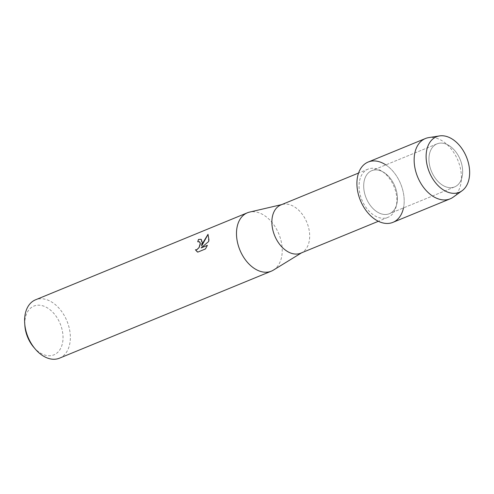 <?xml version="1.0" encoding="UTF-8"?>
<svg xmlns="http://www.w3.org/2000/svg" width="494" height="494" viewBox="0 0 494 494"><rect width="100%" height="100%" fill="white"/><g stroke="black" fill="none" stroke-linecap="round" stroke-linejoin="round"><path stroke-width="0.37" stroke-dasharray="2.47 1.85" d="M429.212 155.419A23.255 15.53 67.7 0 0 436.288 179.544A23.255 15.53 67.7 0 0 454.641 186.905A23.255 15.53 67.7 0 0 462.396 175.364A23.255 15.53 67.7 0 0 455.32 151.238A23.255 15.53 67.7 0 0 436.968 143.884A23.255 15.53 67.7 0 0 429.212 155.419A23.255 15.53 67.7 0 0 436.288 179.544A23.255 15.53 67.7 0 0 454.641 186.905A23.255 15.53 67.7 0 0 462.396 175.364A23.255 15.53 67.7 0 0 455.32 151.238A23.255 15.53 67.7 0 0 436.968 143.884A23.255 15.53 67.7 0 0 429.212 155.419M363.961 182.218A23.255 15.53 67.7 0 0 371.031 206.35A23.255 15.53 67.7 0 0 389.383 213.704A23.255 15.53 67.7 0 0 397.145 202.169A23.255 15.53 67.7 0 0 390.069 178.038A23.255 15.53 67.7 0 0 371.716 170.683A23.255 15.53 67.7 0 0 363.961 182.218A23.255 15.53 67.7 0 0 371.031 206.35A23.255 15.53 67.7 0 0 389.383 213.704A23.255 15.53 67.7 0 0 397.145 202.169A23.255 15.53 67.7 0 0 390.069 178.038A23.255 15.53 67.7 0 0 371.716 170.683A23.255 15.53 67.7 0 0 363.961 182.218M359.354 182.076A26.077 17.414 67.7 0 0 367.283 209.135A26.077 17.414 67.7 0 0 387.864 217.379A26.077 17.414 67.7 0 0 396.565 204.442A26.077 17.414 67.7 0 0 388.63 177.389A26.077 17.414 67.7 0 0 368.049 169.139A26.077 17.414 67.7 0 0 359.354 182.076M403.499 207.906A32.598 21.767 67.7 0 0 403.808 206.177A32.598 21.767 67.7 0 0 385.826 164.891M300.685 253.187A26.077 17.414 67.7 0 0 302.365 252.341A26.077 17.414 67.7 0 0 309.386 240.251A26.077 17.414 67.7 0 0 302.279 214.26A26.077 17.414 67.7 0 0 282.661 204.374A26.077 17.414 67.7 0 0 280.87 204.948M273.373 270.125A31.542 21.063 67.7 0 0 281.87 255.503A31.542 21.063 67.7 0 0 273.268 224.06A31.542 21.063 67.7 0 0 249.538 212.105M59.459 358.187A31.542 21.063 67.7 0 0 69.981 342.533A31.542 21.063 67.7 0 0 60.385 309.806A31.542 21.063 67.7 0 0 35.488 299.827M33.722 347.239A26.367 17.611 67.7 0 0 62.726 341.78A26.367 17.611 67.7 0 0 47.331 307.848A26.367 17.611 67.7 0 0 25.095 319.161A26.367 17.611 67.7 0 0 24.873 325.707M197.822 241.764A31.48 21.02 67.7 0 0 197.81 241.819L199.496 241.764M201.194 247.926L208.616 241.554M208.659 241.585L208.054 234.372M197.372 251.921L197.798 252.15L205.504 248.988L207.375 245.388M201.719 245.981L201.243 239.331M453.183 197.162A32.598 21.767 67.7 0 0 461.038 182.669A32.598 21.767 67.7 0 0 452.621 150.818A32.598 21.767 67.7 0 0 428.718 137.61M392.934 222.349A32.598 21.767 67.7 0 0 403.808 206.177A32.598 21.767 67.7 0 0 393.891 172.35A32.598 21.767 67.7 0 0 368.166 162.044M454.641 186.905L389.383 213.704L454.641 186.905M387.864 217.379L378.379 221.281M302.365 252.341L301.556 252.835M282.661 204.374L281.741 204.59M368.049 169.139L358.558 173.036M436.968 143.884L371.716 170.683L436.968 143.884"/><path stroke-width="0.74" d="M426.458 151.664A30.023 20.05 67.7 0 0 443.983 190.295A30.023 20.05 67.7 0 0 469.3 177.414A30.023 20.05 67.7 0 0 451.775 138.783A30.023 20.05 67.7 0 0 426.458 151.664A30.023 20.05 67.7 0 0 437.048 184.515A30.023 20.05 67.7 0 0 462.063 190.764A30.023 20.05 67.7 0 0 469.3 177.414A30.023 20.05 67.7 0 0 461.55 148.083A30.023 20.05 67.7 0 0 439.536 135.918A30.023 20.05 67.7 0 0 426.458 151.664M385.826 164.891A32.598 21.767 67.7 0 0 357.292 178.217A32.598 21.767 67.7 0 0 375.588 219.707A32.598 21.767 67.7 0 0 403.499 207.906M358.558 173.036L280.87 204.948A26.077 17.414 67.7 0 0 272.175 217.885A26.077 17.414 67.7 0 0 280.11 244.944A26.077 17.414 67.7 0 0 300.685 253.187L378.379 221.281M281.741 204.59L249.538 212.105A31.542 21.063 67.7 0 0 247.377 212.797A31.542 21.063 67.7 0 0 236.854 228.444A31.542 21.063 67.7 0 0 246.45 261.172A31.542 21.063 67.7 0 0 271.348 271.15A31.542 21.063 67.7 0 0 273.373 270.125L301.556 252.835M202.299 242.64L201.676 245.956L203.225 242.258L207.999 234.341L208.95 239.905L208.616 241.554L201.144 247.895L207.4 245.327L205.455 248.957L197.748 252.125L195.42 249.816L196.81 249.686L199.045 247.556L200.224 243.493L199.465 241.751L197.761 241.788A31.542 21.063 -112.3 0 1 198.495 239.442L201.212 239.312L202.299 242.64M247.377 212.797L35.488 299.827A31.542 21.063 67.7 0 0 24.966 315.475A31.542 21.063 67.7 0 0 24.7 323.304A31.542 21.063 67.7 0 0 35.284 349.073A31.542 21.063 67.7 0 0 59.459 358.187L271.348 271.15M24.7 323.304L24.873 325.707A26.367 17.611 67.7 0 0 33.722 347.239L35.284 349.073M208.048 234.372L201.676 245.956M207.375 245.388L201.144 247.895M201.243 239.331L198.545 239.467A31.48 21.02 67.7 0 0 197.822 241.764M199.496 241.764L200.212 242.943L200.231 244.339L199.088 247.58L196.859 249.717L195.463 249.841L197.372 251.921M439.536 135.918L428.718 137.61A32.598 21.767 67.7 0 0 425.396 138.536A32.598 21.767 67.7 0 0 414.522 154.708A32.598 21.767 67.7 0 0 424.439 188.529A32.598 21.767 67.7 0 0 450.164 198.841A32.598 21.767 67.7 0 0 453.183 197.162L462.063 190.764M425.396 138.536L368.166 162.044A32.598 21.767 67.7 0 0 357.292 178.217A32.598 21.767 67.7 0 0 367.209 212.037A32.598 21.767 67.7 0 0 392.934 222.349L450.164 198.841"/></g></svg>
